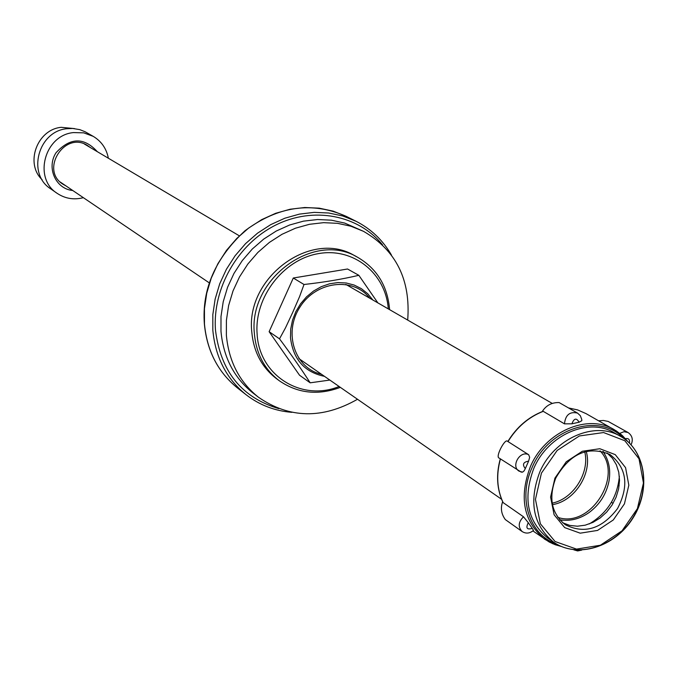<?xml version="1.0" encoding="UTF-8"?>
<svg xmlns="http://www.w3.org/2000/svg" width="678" height="678" viewBox="0 0 678 678"><rect width="100%" height="100%" fill="white"/><g stroke="black" fill="none" stroke-linecap="round" stroke-linejoin="round"><path stroke-width="1.02" d="M552.189 503.152C573.317 498.923 589.945 472.693 584.75 451.777M42.138 179.729C24.789 163.508 37.095 129.506 61.206 127.32L74.538 128.608M66.037 185.95L62.944 184.221C39.782 169.983 64.715 130.634 87.487 145.507L90.369 147.567M97.335 151.694C83.962 137.015 70.198 137.363 56.045 152.719C46.214 167.712 55.757 189.018 72.749 190.493M85.564 144.719L84.987 144.244M60.74 182.509L61.41 182.823M83.36 197.679C73.851 200.095 65.105 198.637 57.113 193.315C33.044 178.322 44.553 135.134 73.487 132.583L83.733 132.846L93.217 136.354C101.437 141.304 106.488 148.592 108.361 158.228M57.113 193.315L50.689 188.831C26.823 173.958 38.205 131.218 66.859 128.71L72.699 128.456L79.818 129.651L85.157 131.769L93.217 136.354M552.46 504.644C574.791 501.288 592.708 473.015 586.207 451.387M559.681 519.712C569.698 521.518 579.461 519.162 588.953 512.636C599.716 504.652 606.403 494.101 609.022 480.965C610.861 469.6 608.827 459.769 602.92 451.48M557.85 517.365C590.335 528.772 624.201 475.337 600.013 450.828M321.533 374.298C294.896 368.535 283.099 333 299.862 307.236C316.007 281.082 353.179 276.573 369.756 298.21M279.311 380.756L276.641 378.79C261.852 367.476 253.564 351.797 251.767 331.771C245.648 277.243 311.388 229.3 354.653 255.699L357.569 257.267C314.202 230.808 248.267 278.912 254.386 333.61C256.174 353.696 264.488 369.408 279.311 380.756C297.786 393.435 318.135 395.638 340.356 387.358M377.875 302.888L358.832 275.31L347.543 269.005L293.294 278.014L269.124 331.695L299.532 375.222L310.185 382.816L329.847 380.061M358.832 275.31C342.221 279.217 323.948 282.277 304.007 284.497L293.294 278.014M304.007 284.497L299.6 296.566L292.752 312.329L285.514 327.813L279.514 338.831L269.124 331.695M279.514 338.831C291.286 354.653 301.507 369.324 310.185 382.816M407.69 320.075C410.775 279.802 396.054 250.216 363.518 231.334L344.755 223.096L331.415 220.189L317.55 219.519L303.507 221.138L289.616 225.003L276.226 231.045L263.674 239.122L252.258 249.046L242.283 260.572L233.978 273.42L227.571 287.269L223.215 301.761L220.994 316.558L220.977 331.279C223.384 357.264 234.012 377.807 252.86 392.909L258.394 397.198C289.362 418.563 322.397 419.25 357.501 399.266M363.518 231.334L350.933 226.24L337.517 223.325L323.576 222.664L309.456 224.299L295.481 228.198L282.014 234.291L269.369 242.427L257.886 252.419L247.843 264.03L239.487 276.963L233.029 290.904L228.63 305.498L226.401 320.389L226.367 335.203C228.774 361.357 239.453 382.019 258.394 397.198M522.162 531.56L505.356 519.611C501.364 514.195 500.415 508.373 502.491 502.161L523.509 516.789C518.306 522.068 517.856 526.992 522.162 531.56C526.009 533.9 529.789 533.51 533.501 530.399L532.255 528.365C526.925 529.959 525.603 528.069 528.289 522.704L523.509 516.789M521.331 472.202L499.118 458.057C495.101 457.133 504.924 438.403 507.39 441.192L528.645 454.709C520.051 450.116 510.653 466.227 519.051 471.151L522.543 472.176L524.077 470.913L525.314 468.608C522.094 464.532 523.187 462.049 528.603 461.142L529.671 457.26L528.645 454.709M564.469 423.843L542.586 410.961C546.57 405.147 552.095 402.351 559.155 402.579L577.554 413.105C569.825 411.3 565.469 414.877 564.469 423.843L571.893 423.809C574.054 418.199 576.453 417.665 579.088 422.216L581.826 420.699L581.732 419.368L580.343 415.707L577.554 413.105M598.632 420.784L603.445 420.47L608.166 421.428L628.065 432.522L623.997 431.708L619.76 433.369M528.289 522.704L532.255 528.365M528.603 461.142L525.314 468.608M579.088 422.216L571.893 423.809M611.429 502.296L613.09 503.347M619.158 485.745L618.183 485.151M554.926 478.134L566.274 461.752L582.326 451.26L599.818 448.734L615.243 454.624L625.565 467.65L628.828 485.211L624.438 503.847L613.293 519.958L597.538 530.425L580.215 533.179L564.706 527.62L554.104 514.746L550.587 497.076L554.926 478.134M555.757 478.083C570.003 453.421 588.055 445.548 609.929 454.463C626.743 467.752 629.277 485.787 617.539 508.568C601.954 528.908 584.563 534.306 565.359 524.78C551.502 513.627 548.307 498.059 555.757 478.083M619.37 476.346C617.361 497.33 607.302 513.204 589.182 523.975M607.073 452.98L612.395 458.201L616.353 464.727L618.768 472.252L619.539 480.422L618.624 488.88L616.09 497.22L612.039 505.076L606.657 512.102L600.2 517.958L592.945 522.382L585.224 525.179L577.393 526.213L569.8 525.416L562.808 522.831M278.836 408.639C241.783 397.639 220.672 371.519 215.502 330.305C212.256 288.582 237.698 243.995 275.607 225.121C313.482 206.095 358.315 214.96 382.587 244.936M291.904 412.343C274.802 410.961 259.53 405.088 246.089 394.723C226.452 378.824 215.367 357.298 212.824 330.127L212.824 314.643L215.138 299.091L219.697 283.836L226.41 269.268L235.113 255.742L245.589 243.605L257.564 233.147L270.759 224.613L284.828 218.223L299.422 214.112L314.194 212.367L328.779 213.011L342.831 216.002L356.018 221.257C371.129 228.994 382.968 240.292 391.52 255.174M246.089 394.723L237.478 387.977C218.011 372.214 207.002 350.882 204.459 323.982L204.451 308.659L206.722 293.26L211.231 278.166L217.867 263.759L226.469 250.377L236.834 238.376L248.69 228.028L261.75 219.604L275.683 213.29L290.15 209.231L304.778 207.519L319.236 208.163L333.161 211.146L346.246 216.358L356.018 221.257M339.119 386.502C301.6 401.918 259.004 375.459 257.106 333.788C254.267 297.345 283.184 259.581 318.346 253.64C353.484 247.19 385.74 273.344 388.299 308.897M324.474 376.341C304.49 372.197 293.159 359.348 290.498 337.797L290.726 328.949L292.532 320.118L295.862 311.617L300.591 303.761L306.549 296.82L313.533 291.057L321.27 286.667L329.5 283.802L337.924 282.565L346.238 282.989L354.145 285.048L361.382 288.667L367.688 293.71L372.858 299.998M625.438 438.658C628.65 438.098 629.989 439.573 629.447 443.09M568.571 407.961L577.648 409.927L586.004 413.605L616.421 430.988L622.59 435.793L627.887 441.632M508.017 441.59C516.856 427.191 528.594 417.106 543.222 411.343M561.426 546.493L552.68 543.697L544.731 539.239C523.628 521.78 518.814 497.652 530.298 466.854C544.942 431.75 587.512 413.233 614.192 429.632L621.692 434.971L628.014 441.751M503.11 502.584C496.966 489.338 496.084 474.795 500.449 458.93M541.425 473.142L557.146 450.455L579.385 435.962L603.581 432.547L624.845 440.751L639.023 458.786L643.456 482.99L637.388 508.644L622.057 530.806L600.386 545.239L576.52 549.104L555.079 541.51L540.374 523.797L535.451 499.372L541.425 473.142M539.671 472.312C553.824 438.429 594.903 420.546 620.59 436.403C645.676 450.489 651.1 489.397 632.608 518.119C614.531 547.104 577.037 558.808 553.587 542.129C533.205 525.323 528.569 502.051 539.671 472.312M533.772 468.498C547.841 434.801 588.733 417.029 614.327 432.827L620.59 436.403C645.82 450.582 651.312 489.55 632.828 518.255C614.76 547.222 577.181 558.901 553.587 542.129L547.68 537.993C527.374 521.255 522.738 498.093 533.772 468.498M556.358 543.917C529.603 534.925 517.67 498.669 532.035 467.676C548.256 428.165 599.293 412.207 623.396 438.149M298.845 358.552L501.593 499.279M345.831 284.413L551.994 403.274M60.206 182.009L209.383 282.938M84.309 143.973L239.266 235.791M563.333 520.229L560.028 520.111M604.946 454.565L603.428 451.633M237.478 387.977C217.952 372.154 206.909 350.78 204.358 323.855C201.824 289.226 215.375 258.191 245.004 230.749C278.26 206.044 312.007 201.247 346.246 216.358M389.604 309.651C387.604 286.023 376.926 268.564 357.569 257.267M581.724 550.112L577.614 550.943L573.766 549.799M631.082 444.776C633.345 439.734 632.345 435.649 628.065 432.522M561.587 546.561L555.214 544.722L549.205 542.01L532.908 530.925M503.034 502.534C496.847 489.253 495.94 474.685 500.296 458.828M507.847 441.48C516.687 427.081 528.433 417.012 543.095 411.266M568.503 407.927L577.614 409.91L586.004 413.605"/></g></svg>
